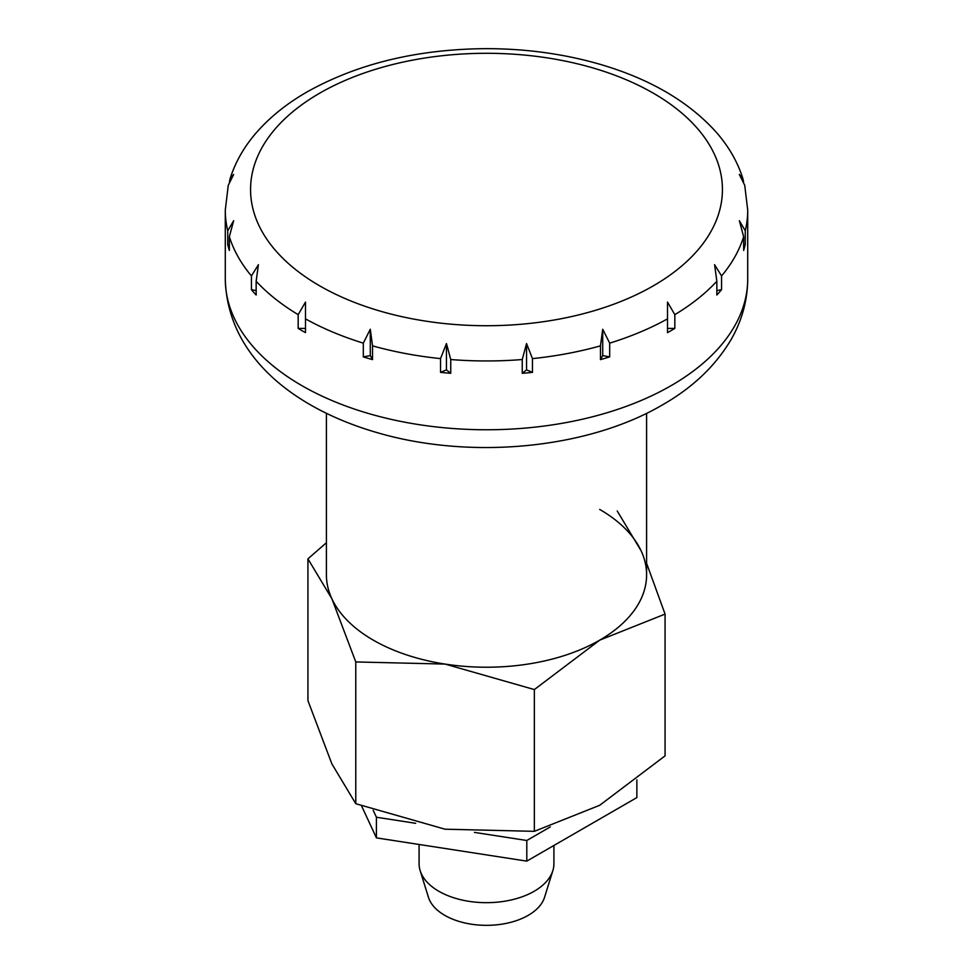 <?xml version="1.0" encoding="UTF-8"?>
<svg xmlns="http://www.w3.org/2000/svg" width="973" height="973" viewBox="0 0 973 973"><rect width="100%" height="100%" fill="white"/><g stroke="black" fill="none" stroke-linecap="round" stroke-linejoin="round"><path stroke-width="1.46" d="M646.595 413.318L646.595 574.788A160.095 92.435 180 0 1 547.763 660.193A160.095 92.435 180 0 1 373.291 640.149A160.095 92.435 180 0 1 326.405 574.788L326.405 413.318M301.788 330.552A261.214 150.815 180 0 1 298.176 328.412L298.176 314.656L305.486 302.092L305.486 332.632A261.214 150.815 180 0 1 301.788 330.552M256.154 281.258L256.154 295.026A261.214 150.815 180 0 1 251.448 289.699L251.448 275.943L258.404 264.68L256.154 281.258A261.214 150.815 180 0 0 298.176 314.656M229.36 236.682L229.36 250.45A261.214 150.815 180 0 1 227.743 244.539L227.743 230.783L233.666 220.701L229.36 236.682A261.214 150.815 180 0 0 251.448 275.943M257.638 131.258L256.69 132.292C244.114 146.655 235.198 162.284 229.956 179.166L233.654 174.459L228.266 185.32L225.286 210.144A261.214 150.815 180 0 0 227.743 230.783M229.458 181.744L229.956 179.166M363.318 343.141L370.287 329.263L372.537 345.853L372.537 359.609A261.214 150.815 180 0 1 363.318 356.896L363.318 343.141A261.214 150.815 180 0 1 305.486 318.876M440.538 358.611L446.449 343.554L450.754 359.536L450.754 373.304A261.214 150.815 180 0 1 440.538 372.367L440.538 358.611A261.214 150.815 180 0 1 372.537 345.853M522.246 359.536L526.551 343.554L532.462 358.611L532.462 372.367A261.214 150.815 180 0 1 522.246 373.304L522.246 359.536A261.214 150.815 180 0 1 450.754 359.536M600.463 345.853L602.713 329.263L609.682 343.141L609.682 356.896A261.214 150.815 180 0 1 600.463 359.609L600.463 345.853A261.214 150.815 180 0 1 532.462 358.611M667.514 318.876L667.514 302.092L674.824 314.656L674.824 328.412A261.214 150.815 180 0 1 667.514 332.632L667.514 318.876A261.214 150.815 180 0 1 609.682 343.141M553.917 845.476L553.917 863.756A67.417 38.92 180 0 1 552.846 870.64A67.417 38.92 180 0 1 506.665 900.889A67.417 38.92 180 0 1 438.835 891.28A67.417 38.92 180 0 1 420.154 870.64A67.417 38.92 180 0 1 419.083 863.756L419.083 844.467M552.846 870.64L544.552 897.301A58.988 34.055 180 0 1 504.148 923.778A58.988 34.055 180 0 1 444.795 915.362A58.988 34.055 180 0 1 428.448 897.301L420.154 870.64M251.448 289.699L256.154 290.586M716.846 281.258L714.596 264.68L721.552 275.943L721.552 289.699A261.214 150.815 180 0 1 716.846 295.026L716.846 281.258A261.214 150.815 180 0 1 674.824 314.656M743.64 236.682L739.346 220.701L745.257 230.783L745.257 244.539A261.214 150.815 180 0 1 743.64 250.45L743.64 236.682A261.214 150.815 180 0 1 721.552 275.943M747.714 278.947A261.214 150.815 180 0 1 671.212 385.588A261.214 150.815 180 0 1 301.788 385.588A261.214 150.815 180 0 1 225.286 278.947C227.281 356.677 294.503 409.292 379.494 433.313C471.844 459.73 587.619 448.833 662.479 404.877C692.375 387.826 715.106 366.274 730.687 340.258C741.864 321.066 747.544 300.633 747.714 278.947L747.714 210.144L744.734 185.32L739.334 174.459L743.044 179.166L743.542 181.744M743.044 179.166C737.802 162.284 728.886 146.655 716.31 132.292L715.362 131.27M227.743 244.539L229.36 245.22M743.64 245.22L745.257 244.539M716.846 290.586L721.552 289.699M667.514 328.412L674.824 328.412M600.463 359.609L602.713 355.595L609.682 356.896M602.713 329.263L602.713 355.595M526.551 343.554L526.551 369.886L532.462 372.367M522.246 373.304L526.551 369.886M440.538 372.367L446.449 369.886L450.754 373.304M446.449 343.554L446.449 369.886M370.287 329.263L370.287 355.595L372.537 359.609M363.318 356.896L370.287 355.595M298.176 328.412L305.486 328.412M331.854 598.711A160.095 92.435 0 0 0 373.291 640.149A160.095 92.435 0 0 0 445.062 664.072A160.095 92.435 0 0 0 599.709 640.149L534.347 689.565L445.062 664.072L355.777 661.944L331.854 598.711L307.93 558.843L307.93 700.621L331.854 763.841L355.777 803.71L445.062 829.203L534.347 831.331L599.709 805.279L665.07 755.863L665.07 614.097L599.709 640.149A160.095 92.435 0 0 0 641.146 550.864A160.095 92.435 0 0 0 599.709 509.438M617.223 510.995L641.146 550.864M646.595 563.27L665.07 614.097M307.93 558.843L326.405 542.727M355.777 803.71L355.777 661.944M534.347 831.331L534.347 689.565M550.28 826.928L526.794 840.49L474.435 832.389M361.628 806.009L376.417 837.875L526.794 861.129L526.794 840.49M526.794 861.129L636.877 797.58L636.877 779.86M415.69 823.304L376.417 817.235L373.218 810.339M376.417 837.875L376.417 817.235M653.333 285.831A235.94 136.22 180 0 1 319.667 285.831A235.94 136.22 180 0 1 319.667 93.189A235.94 136.22 180 0 1 653.333 93.189A235.94 136.22 180 0 1 653.333 285.831M747.714 210.144A261.214 150.815 180 0 1 745.257 230.783M225.286 278.947L225.286 210.144M715.094 130.929C687.643 101.022 649.49 78.874 600.657 64.498C564.535 53.977 526.429 48.699 486.342 48.65C417.587 49.112 357.809 63.537 307.03 91.936C287.57 103.138 271.187 116.14 257.906 130.929"/></g></svg>
